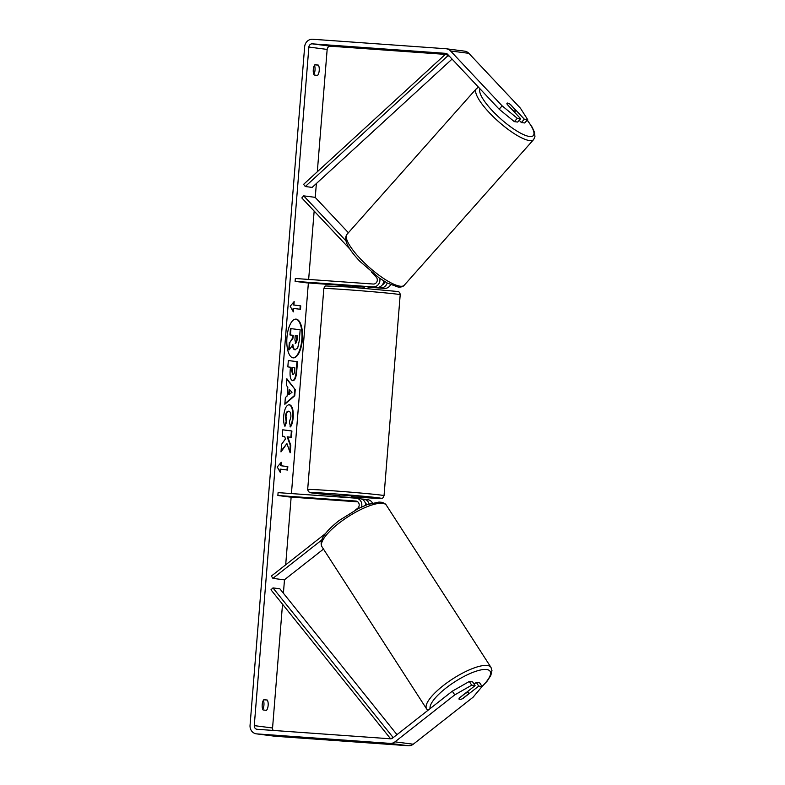 <?xml version="1.0" encoding="UTF-8"?>
<svg xmlns="http://www.w3.org/2000/svg" width="785" height="785" viewBox="0 0 785 785"><rect width="100%" height="100%" fill="white"/><g stroke="black" fill="none" stroke-linecap="round" stroke-linejoin="round"><path stroke-width="1.18" d="M372.463 503.028A6.908 6.339 -82.7 0 0 367.812 499.692L363.926 499.191A6.908 6.339 97.3 0 1 369.136 503.99M361.473 499.005L363.592 499.152A6.908 6.339 97.3 0 1 363.926 499.191M365.221 502.743A4.033 3.699 97.3 0 1 366.605 504.883M361.551 506.982A6.908 6.339 -82.7 0 0 356.38 498.21A6.908 6.339 -82.7 0 0 356.047 498.181L278.096 492.627L277.87 495.492L289.302 496.974L357.783 501.85M355.477 509.995L357.617 508.317A4.033 3.699 -82.7 0 0 355.821 501.046L277.87 495.492M321.605 540.119L272.905 578.368L271.384 576.053L325.314 533.692M357.008 501.36L339.463 500.163L357.45 501.605M365.722 505.216A6.908 6.339 -82.7 0 0 360.266 498.71L356.38 498.21M272.905 578.368L284.337 579.85L323.489 549.098M459.362 698.032L465.338 693.341A5.76 1.668 -32.8 0 1 468.213 692.635A5.76 1.668 -32.8 0 1 468.724 692.919A5.76 1.668 -32.8 0 1 468.616 693.871L462.434 698.738A5.76 1.668 -32.8 0 1 459.549 699.445A5.76 1.668 -32.8 0 1 459.068 699.19M302.372 339.493A19.429 7.771 94.1 0 0 296.043 319.112A19.429 7.771 94.1 0 0 286.947 337.501A19.429 7.771 94.1 0 0 293.276 357.872A19.429 7.771 94.1 0 0 302.372 339.493M293.021 357.842A19.429 7.771 94.1 0 0 301.852 339.454A19.429 7.771 94.1 0 0 295.778 319.102M262.759 709.365A5.76 2.306 94.1 0 0 263.937 705.077A5.76 2.306 94.1 0 0 263.367 700.318M266.439 710.376A5.76 2.306 94.1 0 0 268.146 705.372A5.76 2.306 94.1 0 0 267.273 700.043L263.907 699.612A5.76 2.306 94.1 0 0 262.2 704.606A5.76 2.306 94.1 0 0 263.073 709.944L266.439 710.376M314.451 65.381A5.76 2.306 -85.9 0 1 315.021 70.14A5.76 2.306 -85.9 0 1 313.853 74.428M319.23 70.444A5.76 2.306 -85.9 0 1 317.523 75.438L314.157 75.007A5.76 2.306 -85.9 0 1 313.284 69.669A5.76 2.306 -85.9 0 1 314.991 64.674L318.357 65.106A5.76 2.306 -85.9 0 1 319.23 70.444M508.592 103.424A5.76 1.384 42 0 0 507.561 103.061A5.76 1.384 42 0 0 507.012 103.188A5.76 1.384 42 0 0 507.228 104.425L520.681 118.741L517.688 122.067L514.332 121.636L499.152 109.184L447.568 54.293A3.454 3.169 -82.7 0 0 445.605 53.341L312.302 43.842A3.454 3.169 -82.7 0 0 308.868 47.061L254.271 725.625A3.454 3.169 -82.7 0 0 257.146 729.294L390.459 738.793A3.454 3.169 -82.7 0 0 392.549 738.135L452.327 691.173L469.283 681.478L472.639 681.91L475.072 685.629L459.47 697.875A5.76 1.57 -33.2 0 0 459.078 699.219A5.76 1.57 -33.2 0 0 460.648 699.356M286.927 443.594L290.156 452.798L290.764 445.252L287.693 436.862L291.402 437.343L291.912 430.985L282.767 429.797L282.257 436.166L284.621 436.47L285.465 438.933L281.599 444.271L280.991 451.915L286.927 443.594L281.059 451.041M287.124 396.052L287.84 387.152L286.348 385.327L286.868 378.762L295.248 389.654L294.758 395.748L284.818 404.285L285.367 397.504L287.124 396.052M445.321 54.381L330.603 46.207A3.454 3.169 -82.7 0 0 327.159 49.426L317.317 171.758M316.375 183.523L315.246 197.477M314.157 211.077L308.652 279.44M308.368 282.973L291.431 493.579M291.147 497.101L285.691 564.817M284.494 579.722L283.405 593.234M282.522 604.205L272.562 727.989A3.454 3.169 -82.7 0 0 273.259 730.442M280.402 472.619L277.252 466.996L281.236 462.286L280.951 465.731L287.82 466.614L287.546 470.058L280.677 469.175L280.402 472.619M293.894 304.992L294.169 301.548L290.185 306.248L293.335 311.88L293.61 308.436L300.478 309.319L300.753 305.875L293.364 304.953L300.753 305.875M292.717 380.686L292.687 380.676C290.548 379.96 289.714 376.525 290.185 370.383L290.44 367.233L287.83 366.889L288.34 360.531L297.486 361.708L296.701 371.55C296.151 377.624 294.817 380.676 292.717 380.686L292.805 380.696M284.945 426.343C283.817 424.243 283.405 420.77 283.699 415.903C284.494 408.71 286.388 404.962 289.38 404.677L289.41 404.677C292.285 405.609 293.541 409.849 293.197 417.394C292.746 421.967 291.853 425.127 290.499 426.893L289.41 421.918L290.882 417.031C291.019 413.577 290.362 411.654 288.909 411.242L288.35 411.203C286.839 411.222 285.877 412.949 285.465 416.364L286.162 421.692L286.692 421.731L284.945 426.343M288.88 411.242C287.359 411.262 286.397 412.988 285.995 416.403L286.692 421.731M499.152 109.184L502.145 105.867L450.561 50.966A8.066 7.389 -82.7 0 0 446.361 48.788A8.066 7.389 -82.7 0 0 445.978 48.748L312.675 39.25A8.066 7.389 -82.7 0 0 304.649 46.766L250.052 725.33A8.066 7.389 -82.7 0 0 256.401 733.847A8.066 7.389 -82.7 0 0 256.783 733.887L390.086 743.385A8.066 7.389 -82.7 0 0 394.973 741.845L454.75 694.892L452.327 691.173M474.091 684.128L476.299 682.381L478.732 686.1L463.13 698.346A5.76 1.57 -33.2 0 1 462.551 698.64M469.283 681.478L471.707 685.187L475.072 685.629M471.707 685.187L454.75 694.892M256.401 733.847L274.691 736.212A8.066 7.389 -82.7 0 0 275.084 736.251L408.386 745.75A8.066 7.389 -82.7 0 0 413.273 744.209L473.051 697.247L482.088 686.532L479.664 682.822L476.299 682.381M478.732 686.1L482.088 686.532M519.258 120.321L521.348 122.538L524.341 119.212L527.697 119.644L520.445 108.222L468.861 53.331A8.066 7.389 -82.7 0 0 464.661 51.153L446.361 48.788M521.348 122.538L524.704 122.97L527.697 119.644M502.145 105.867L517.325 118.309L520.681 118.741M517.325 118.309L514.332 121.636M524.341 119.212L510.878 104.896A5.76 1.384 42 0 0 510.378 104.513M318.357 65.106L314.824 64.851M267.273 700.043L263.74 699.788M294.826 349.776L295.356 349.806C293.973 349.482 293.158 347.784 292.923 344.713L289.282 349.796L289.871 342.427L293.021 338.149L293.247 335.352L290.47 334.999L290.98 328.621L300.155 329.798L299.281 340.68L297.682 348.049L294.826 349.776C293.443 349.443 292.628 347.745 292.393 344.674M289.871 342.427L292.501 338.109L292.717 335.323L289.95 334.959L290.46 328.581L290.98 328.621M289.95 334.959L290.47 334.999M292.717 335.323L293.247 335.352M292.501 338.109L293.021 338.149M289.351 342.388L288.752 349.757L289.282 349.796M280.647 462.983L280.431 465.691L280.951 465.731M280.431 465.691L287.82 466.614M287.016 469.989L287.29 466.575M279.941 471.795L280.157 469.136L280.677 469.175M300.223 305.836L299.948 309.251M292.874 311.046L293.09 308.397L293.61 308.436M293.364 304.953L293.58 302.235M289.645 389.36L289.233 394.482L292.02 392.264L289.115 389.321L288.703 394.443L289.233 394.482M286.829 379.341L295.248 389.654M294.718 389.615L294.228 395.709L294.758 395.748M294.228 395.709L284.857 403.755M292.432 367.488L291.902 367.449L291.657 370.471L292.56 374.259L293.109 374.308C293.904 374.327 294.404 373.16 294.611 370.785L294.846 367.802L292.432 367.488L292.658 374.268M288.34 360.56L297.486 361.708M296.965 361.669L296.171 371.511C295.621 377.595 294.296 380.637 292.187 380.647M290.882 437.274L291.392 430.945L282.767 429.827M291.392 430.945L291.912 430.985M289.734 451.571L290.244 445.213L287.163 436.833L287.693 436.862M290.244 445.213L290.764 445.252M288.88 404.638C291.755 405.57 293.021 409.819 292.668 417.355C292.226 421.928 291.323 425.087 289.979 426.854M286.162 421.692L284.661 425.656M295.709 343.379L297.103 340.072L297.436 335.901L295.238 335.617L294.905 339.817L295.709 343.379M295.209 343.349L296.573 340.033L296.916 335.862L295.238 335.646M296.916 335.862L297.436 335.901M368.175 287.006L380.597 287.889A6.908 6.339 -82.7 0 0 387.182 282.992M390.587 284.72A6.908 6.339 97.3 0 1 384.483 288.389L368.155 287.232M382.423 284.749A4.033 3.699 -82.7 0 0 384.797 281.609M371.423 272.022L376.221 277.115A4.033 3.699 97.3 0 1 373.277 284.042L295.327 278.489L295.101 281.364L306.533 282.835L356.665 286.407M379.793 278.371A6.908 6.339 97.3 0 1 373.042 286.917L295.101 281.364M345.851 240.74L303.677 195.857L301.813 197.938L349.855 249.061M383.806 281.01A6.908 6.339 97.3 0 1 376.937 287.418L356.694 286.034L356.567 287.595M303.677 195.857L315.119 197.329L348.393 232.743M364.603 286.545L364.554 287.124L357.028 286.594L357.077 286.015M339.719 497.013L339.885 494.992L343.339 495.158L351.366 495.924L351.209 497.837M340.101 497.042L347.618 497.582M347.372 500.683L339.463 500.163L347.372 500.683M340.121 496.709L347.647 497.239M507.159 104.287L512.291 109.753A5.76 1.482 41.6 0 0 515.009 111.048A5.76 1.482 41.6 0 0 515.578 110.891A5.76 1.482 41.6 0 0 515.588 110.067L510.25 104.385A5.76 1.482 41.6 0 0 507.532 103.09A5.76 1.482 41.6 0 0 506.992 103.218M447.018 53.831L446.057 53.704L303.599 184.338L305.277 186.526L312.136 187.409L452.072 59.081M446.057 53.704L447.735 55.892L449.255 56.078M447.735 55.892L305.277 186.526M390.616 738.803L270.972 589.82L272.984 587.906L279.843 588.789L396.984 734.652M391.362 738.714L392.912 737.243L272.984 587.906M392.912 737.243L393.579 737.321M426.618 708.933L321.997 546.782A38.308 11.098 -32.8 0 1 343.251 520.013A38.308 11.098 -32.8 0 1 382.992 503.391A38.308 11.098 -32.8 0 1 386.377 505.246L490.988 667.397A38.308 11.098 147.2 0 0 487.613 665.533A38.308 11.098 147.2 0 0 447.872 682.165A38.308 11.098 147.2 0 0 426.618 708.933L427.903 710.356M430.101 708.639A35.423 10.264 -32.8 0 1 451.748 683.833A35.423 10.264 -32.8 0 1 486.935 669.556A35.423 10.264 -32.8 0 1 482.029 686.443M308.868 47.061L327.159 49.426M254.271 725.625L272.562 727.989M394.973 741.845L413.273 744.209M312.302 43.842L330.603 46.207M450.561 50.966L468.861 53.331M256.783 733.887L275.084 736.251M390.086 743.385L408.386 745.75M294.856 349.776L295.376 349.816M291.657 370.471L292.187 370.5M296.171 371.511L296.701 371.55M292.668 417.355L293.197 417.394M285.465 416.364L285.995 416.403M296.573 340.033L297.103 340.072M380.597 287.889L384.483 288.389M373.042 286.917L376.937 287.418M400.203 294.728A38.308 0.805 -175.4 0 0 346.813 289.694A38.308 0.805 -175.4 0 0 323.832 288.586C324.558 286.623 325.324 285.75 326.118 285.976L348.157 286.967L397.033 291.441C398.937 291.372 399.997 292.471 400.203 294.728L384.042 495.659C383.315 497.621 382.56 498.495 381.755 498.269L351.307 496.65A35.423 0.746 -175.4 0 0 359.687 497.268A35.423 0.746 -175.4 0 0 378.017 497.768A35.423 0.746 -175.4 0 0 331.555 493.647A35.423 0.746 -175.4 0 0 310.575 492.735A35.423 0.746 -175.4 0 0 339.826 495.727L310.84 492.803L308.426 491.714L307.671 489.516A38.308 0.805 4.6 0 1 330.642 490.625A38.308 0.805 4.6 0 1 384.042 495.659M404.246 285.23C403.304 286.564 401.331 287.192 398.329 287.114L387.299 283.051L379.037 277.841L359.903 261.346C347.627 248.364 343.31 239.366 346.97 234.342A38.308 9.871 41.6 0 0 364.338 262.789A38.308 9.871 41.6 0 0 400.458 286.24A38.308 9.871 41.6 0 0 404.246 285.23L533.623 139.583A38.308 9.871 -138.4 0 1 529.846 140.594A38.308 9.871 -138.4 0 1 493.716 117.151A38.308 9.871 -138.4 0 1 476.348 88.705L478.516 87.223M480.086 88.891A35.423 9.135 41.6 0 0 497.023 115.434A35.423 9.135 41.6 0 0 529.826 136.521A35.423 9.135 41.6 0 0 527.186 120.213M490.988 667.397L491.969 670.655L490.802 675.492L487.299 680.968L481.666 687.032M386.377 505.246C385.641 503.842 383.943 502.842 381.284 502.243L378.969 502.076L367.409 504.588L358.627 508.376L339.248 520.445C324.578 532.044 318.828 540.826 321.997 546.782M467.732 691.389L468.724 692.919M368.057 288.517L368.194 286.8M307.671 489.516L323.832 288.586M346.97 234.342L476.348 88.705M514.479 112.137L515.578 110.891M533.623 139.583L534.948 136.737L534.526 132.4L532.152 127.16L527.284 120.105"/></g></svg>
